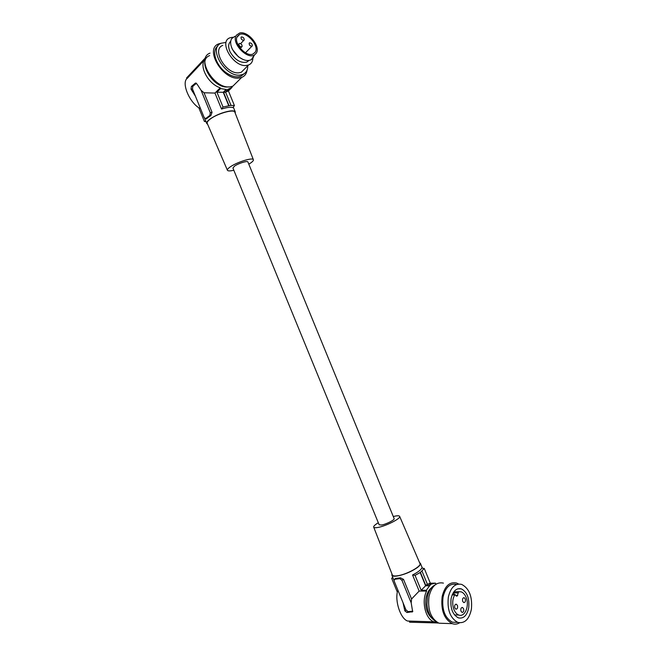 <?xml version="1.0" encoding="UTF-8"?>
<svg xmlns="http://www.w3.org/2000/svg" width="657" height="657" viewBox="0 0 657 657"><rect width="100%" height="100%" fill="white"/><g stroke="black" fill="none" stroke-linecap="round" stroke-linejoin="round"><path stroke-width="0.99" d="M427.781 584.204L430.302 583.186L435.46 583.145L435.731 583.95L436.412 583.966M391.983 574.062L391.851 575.13C392.229 576.107 393.863 576.427 396.762 576.074C404.055 574.76 410.871 571.968 417.211 567.689C419.634 565.858 420.71 564.429 420.439 563.402L419.544 562.597M426.327 590.265L429.604 585.789L425.621 585.806L421.162 590.265L426.327 590.265L426.607 591.078L419.158 591.07L411.569 599.003L403.505 579.343L400.4 577.815L395.457 578.447L394.455 579.433M419.158 591.07L412.555 574.974C417.655 572.387 420.726 570.087 421.778 568.083L424.266 568.461L420.423 572.395L415.052 575.368L412.555 574.974M459.596 622.803C457.231 624.249 454.775 624.528 452.23 623.641C444.083 619.075 440.724 610.066 442.153 596.622C444.732 586.126 449.519 581.593 456.508 583.022L458.66 584.032M444.157 623.378L438.975 623.214C430.844 618.697 427.518 609.811 428.996 596.54C431.624 586.184 436.429 581.7 443.426 583.112M419.913 563.443L419.963 563.558C421.671 566.367 405.821 574.924 397.074 575.844C394.233 576.189 392.648 575.877 392.311 574.9L373.718 527.185M393.288 516.533L395.185 516.098C397.855 515.589 399.341 515.696 399.653 516.402C401 518.439 385.971 526.109 377.939 527.448C375.336 527.908 373.907 527.785 373.669 527.062C373.554 526.109 375.098 524.664 378.317 522.742M252.28 45.933C252.387 44.06 251.491 43.025 249.57 42.828L249.2 43.132C249.085 45.005 249.988 46.039 251.902 46.245L252.28 45.933M430.302 583.186L424.266 568.461M421.162 590.265L415.052 575.368M451.113 598.601C450.135 608.201 452.542 614.624 458.331 617.859C463.497 618.951 466.955 615.65 468.704 607.971C469.607 598.346 467.143 591.982 461.321 588.869C456.328 587.834 452.919 591.078 451.113 598.601M471.381 609.392C469.098 619.494 464.556 623.822 457.748 622.376C450.176 618.114 447.039 609.696 448.337 597.123C450.718 587.309 455.161 583.063 461.674 584.402C469.312 588.45 472.547 596.786 471.381 609.392M429.604 585.789L431.082 584.18L427.37 584.204L422.032 571.188M429.481 585.428L425.769 585.444L427.37 584.204M438.367 622.976L409.648 622.212L409.18 621.07M403.505 579.343L401.936 580.287L411.183 602.839L411.569 599.003M244.166 40.036C244.281 38.147 243.361 37.112 241.423 36.923L241.062 37.219C240.938 39.108 241.85 40.143 243.796 40.34L244.166 40.036M435.747 621.333C430.705 618.442 427.773 612.809 426.951 604.432L427.395 596.983C428.701 590.881 431.271 586.841 435.106 584.886M432.002 618.344C426.795 613.556 424.833 606.616 426.114 597.533C427.05 593.049 428.849 589.789 431.501 587.728M401.936 580.287L399.809 578.645L394.865 579.269L394.11 579.95L394.241 581.248L405.993 609.942L408.12 611.618L412.801 611.191M435.46 583.145L431.082 584.18M426.607 591.078C421.17 601.319 425.531 619.362 434.063 621.842L437.102 622.302M437.217 622.376L437.463 623.107M457.231 622.36L452.418 622.212C444.846 617.966 441.718 609.597 443.04 597.09C445.438 587.317 449.889 583.104 456.401 584.434M242.08 46.59C242.203 44.692 241.283 43.649 239.329 43.461L238.951 43.764C238.828 45.662 239.739 46.704 241.694 46.902L242.08 46.59M425.769 585.444L420.423 572.395M230.73 105.416L234.426 105.588L232.931 107.617C230.763 106.869 226.961 107.346 221.524 109.062L223.01 107.009L230.73 105.416M225.877 91.947L228.431 90.962L234.426 105.588M228.431 90.962L232.093 87.332L228.078 89.253L225.614 92.218L230.911 105.145M381.651 525.009L379.155 524.803L232.931 168.077L234.533 166.122C238.327 163.388 247.525 160.513 247.894 161.942L394.159 518.652C394.873 519.843 386.267 524.229 381.651 525.009M411.183 602.839L412.653 611.667L406.979 612.513L408.12 611.618M403.045 602.732L404.835 610.854L406.979 612.513M398.257 591.054L397.6 591.054C394.693 600.999 400.524 618.639 407.545 621.021L409.911 621.095M392.927 577.741L391.687 578.382L392.697 577.191M397.345 592.187L391.687 578.382M425.621 585.806L420.102 572.337M233.818 170.253C230.147 171.116 228.02 171.124 227.437 170.303C227.117 169.572 228.028 168.455 230.172 166.944C236.742 162.189 252.756 157.187 253.356 159.667C253.676 160.431 252.707 161.589 250.448 163.141L248.806 164.176M227.396 170.212L207.251 123.401C206.824 122.432 207.719 121.069 209.936 119.311C216.728 113.76 233.925 108.816 234.812 112.101L234.877 112.273M235.222 113.144L235.272 111.895C234.73 110.934 232.948 110.639 229.934 111C222.419 112.339 215.627 115.123 209.558 119.36C207.267 121.175 206.339 122.58 206.783 123.582L207.628 124.288M205.198 59.105C198.471 65.675 208.023 83.94 220.218 87.783L214.97 93.072L221.524 109.062M214.97 93.072L204.04 92.768L212.047 112.298L210.913 115.558L206.158 118.761M201.091 90.329L210.273 112.717L209.912 115.386L205.567 118.63L204.163 117.504L195.416 96.168L191.015 89.163L191.376 86.478L195.367 83.127L197.059 84.137L201.091 90.329L204.04 92.768M205.986 121.635L204.417 121.471L205.74 121.044M232.093 87.332L231.773 86.535M186.884 78.684L186.58 77.953L205.723 57.496M198.792 107.74L204.417 121.471M200.229 107.904L199.769 108.372C189.265 102.517 181.012 82.363 187.401 78.199L204.787 59.615M195.416 96.168L192.485 89.015L192.813 86.33L196.435 83.299M228.726 105.662L223.24 92.284L216.941 92.21L223.01 107.009M216.941 92.21L220.588 88.547L226.065 89.475L223.24 92.284M220.218 87.783L220.588 88.547M228.242 89.598L226.23 89.82L223.602 92.44L228.915 105.391M225.614 92.218L223.602 92.44M228.39 86.872L228.349 86.88C213.517 89.409 196.131 60.37 209.632 55.582M237.555 81.525L232.849 86.19L230.213 86.814C214.272 89.549 195.507 58.259 210.026 53.118M247.073 70.11C246.564 73.724 244.774 76.163 241.702 77.419L239.049 78.027C223.068 80.639 204.081 48.955 218.625 43.904L221.319 43.19M244.379 73.6L240.947 76.228L238.458 76.803C235.14 77.074 231.576 76.04 227.749 73.707C216.506 67.129 210.725 50.696 217.894 45.982M247.763 65.799C247.788 70.151 246.096 73.05 242.696 74.487L240.207 75.062C225.318 77.444 207.645 47.904 221.187 43.239L225.499 42.508M245.012 68.55L241.275 72.278L239.091 72.779C226.263 74.791 211.119 49.39 222.78 45.399M252.896 58.12C252.756 61.561 251.319 63.852 248.568 64.994L246.383 65.478C233.522 67.408 218.231 41.752 229.909 37.819L232.594 37.227M230.747 41.284C228.184 43.6 227.987 47.164 230.139 51.985C234.951 59.886 240.478 63.286 246.736 62.169L249.003 60.452M231.707 47.665L232.488 49.53L238.409 56.798L242.926 59.417M253.832 56.001L253.068 57.865L251.344 59.606C247.894 61.421 243.69 60.51 238.721 56.863C234.836 53.685 232.282 49.973 231.067 45.719C230.344 42.812 230.566 40.43 231.732 38.591L234.828 36.34M237.571 36.069L238.015 36.11M256.255 53.201L254.653 54.818C247.344 60.288 230.738 42.549 236.397 35.199L239.698 32.998C248.05 30.649 261.059 46.606 256.255 53.201M255.179 52.232L252.953 54.055C245.89 57.446 232.75 42.327 237.489 36.192L239.55 34.501C246.621 31.019 259.745 45.974 255.179 52.232M453.65 608.768C452.139 603.611 452.492 598.979 454.718 594.889L455.186 594.667L456.434 596.113L457.272 595.94L458.602 591.719L461.173 591.842C463.472 592.704 465.213 594.807 466.396 598.149C469.492 606.452 464.614 617.498 458.783 615.034C456.533 614.155 454.825 612.061 453.65 608.768M453.773 591.916L454.398 591.711L454.044 592.86L458.241 592.877M454.053 594.667L454.044 592.86M454.767 607.84L455.859 609.17C457.346 609.121 457.896 607.922 457.486 605.573L456.393 604.243C454.907 604.292 454.365 605.491 454.767 607.84M460.935 611.084L462.019 612.398C463.489 612.349 464.023 611.15 463.62 608.817L462.536 607.495C461.066 607.544 460.532 608.743 460.935 611.084M462.651 601.27L463.735 602.592C465.189 602.543 465.714 601.36 465.312 599.053L464.22 597.722C462.766 597.78 462.249 598.962 462.651 601.27M400.4 577.815L399.809 578.645M395.457 578.447L394.865 579.269M411.98 612.078L412.736 611.478M404.835 610.854L405.993 609.942M210.913 115.558L209.912 115.386M206.98 118.621L205.986 118.449M212.047 112.298L210.273 112.717M192.813 86.33L191.376 86.478M192.485 89.015L191.015 89.163M196.197 83.143L195.203 83.242M454.718 594.889L452.172 594.872M458.602 591.719L454.398 591.711M456.114 595.932L457.272 595.94M455.777 595.562L457.715 595.571M422.394 568.174L420.439 563.402M399.653 516.402L419.963 563.558M457.748 622.376L452.418 622.212M434.063 621.842L407.545 621.021M253.356 159.667L234.812 112.101M233.309 107.107L235.272 111.895M205.567 118.63L206.659 118.868M196.016 83.061L195.367 83.127M226.69 91.75L229.687 88.785M241.702 77.419L232.849 86.19M248.568 64.994L241.275 72.278M254.653 54.818L251.344 59.606M454.973 594.667L452.262 594.659M455.761 604.235L456.393 604.243M240.29 48.355L241.694 46.902M457.601 588.869L461.321 588.869M242.696 74.487L240.947 76.228M461.92 607.487L462.536 607.495M239.55 34.501L236.988 37.194M458.783 615.034L454.504 614.927M463.604 597.722L464.22 597.722M394.052 580.501L391.909 575.269M240.618 43.641L243.796 40.34M204.557 118.161L206.717 123.434M452.23 623.641L438.975 623.214M246.736 62.169L248.371 60.526M245.472 52.798L251.902 46.245"/></g></svg>
